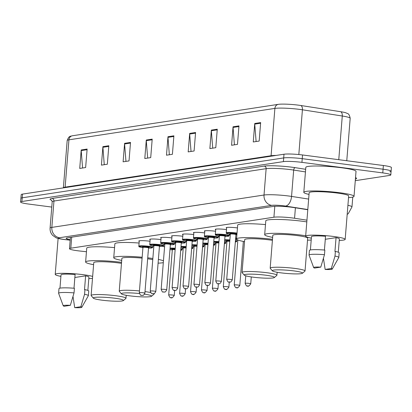 <?xml version="1.0" encoding="UTF-8"?>
<svg xmlns="http://www.w3.org/2000/svg" width="412" height="412" viewBox="0 0 412 412"><rect width="100%" height="100%" fill="white"/><g stroke="black" fill="none" stroke-linecap="round" stroke-linejoin="round"><path stroke-width="0.62" d="M215.697 229.711A7.462 0.803 4.6 0 1 215.255 229.391A7.462 0.803 4.6 0 1 225.848 229.51A7.462 0.803 4.6 0 1 226.497 229.602M204.774 231.379A7.462 0.803 4.6 0 1 204.331 231.06A7.462 0.803 4.6 0 1 214.925 231.178A7.462 0.803 4.6 0 1 215.574 231.266M193.851 233.043A7.462 0.803 4.6 0 1 193.408 232.728A7.462 0.803 4.6 0 1 204.002 232.842A7.462 0.803 4.6 0 1 204.651 232.935M182.923 234.711A7.462 0.803 4.6 0 1 182.485 234.392A7.462 0.803 4.6 0 1 193.073 234.51A7.462 0.803 4.6 0 1 193.722 234.598M226.626 228.042A7.462 0.803 4.6 0 1 226.183 227.728A7.462 0.803 4.6 0 1 236.776 227.846A7.462 0.803 4.6 0 1 237.446 227.939M172 236.375A7.462 0.803 4.6 0 1 171.557 236.061A7.462 0.803 4.6 0 1 182.15 236.179A7.462 0.803 4.6 0 1 182.799 236.267M161.077 238.043A7.462 0.803 4.6 0 1 160.634 237.724A7.462 0.803 4.6 0 1 171.227 237.842A7.462 0.803 4.6 0 1 171.876 237.93M150.153 239.707A7.462 0.803 4.6 0 1 149.71 239.393A7.462 0.803 4.6 0 1 160.304 239.511A7.462 0.803 4.6 0 1 160.953 239.599M139.225 241.375A7.462 0.803 4.6 0 1 138.782 241.056A7.462 0.803 4.6 0 1 149.376 241.175A7.462 0.803 4.6 0 1 150.025 241.267M306.945 220.188L294.565 218.257A13.993 1.509 -175.4 0 0 292.463 217.958A13.993 1.509 -175.4 0 0 273.918 217.212L70.812 248.194A13.993 1.509 -175.4 0 0 69.499 248.719A13.993 1.509 -175.4 0 0 79.81 251.016L86.453 251.737M169.96 249.744L170.635 249.646M229.33 234.737A7.462 0.803 4.6 0 1 230.293 234.809M218.406 236.406A7.462 0.803 4.6 0 1 219.364 236.473M207.483 238.069A7.462 0.803 4.6 0 1 208.441 238.141M196.555 239.738A7.462 0.803 4.6 0 1 197.518 239.805M185.632 241.401A7.462 0.803 4.6 0 1 186.59 241.473M174.709 243.07A7.462 0.803 4.6 0 1 175.667 243.142M307.79 209.734L293.622 207.524A13.993 1.509 -175.4 0 0 291.521 207.226A13.993 1.509 -175.4 0 0 272.971 206.479L67.501 237.822A13.993 1.509 -175.4 0 0 66.183 238.347A13.993 1.509 -175.4 0 0 70.22 239.748M51.773 207.071L28.629 204.053A13.993 1.509 4.6 0 1 20.6 202.029A13.993 1.509 4.6 0 1 21.918 201.504L283.394 161.617A13.993 1.509 4.6 0 1 301.939 162.364L382.774 172.906A13.993 1.509 4.6 0 1 390.803 174.93A13.993 1.509 4.6 0 1 389.489 175.455L355.278 180.672M20.6 202.029L20.899 198.332A13.993 1.509 4.6 0 1 22.212 197.806L283.693 157.92A13.993 1.509 4.6 0 1 302.238 158.666L383.072 169.208A13.993 1.509 4.6 0 1 391.101 171.232A13.993 1.509 4.6 0 1 389.788 171.758M72.327 135.775A4.666 4.218 81.3 0 0 68.938 139.817A18.653 2.014 -175.4 0 0 67.182 140.518C69.165 135.09 70.843 136.532 72.033 135.826A15.296 1.653 4.6 0 1 72.327 135.775L278.275 104.36A15.296 1.653 4.6 0 1 298.551 105.173A15.296 1.653 4.6 0 1 300.853 105.503L340.714 111.719A15.296 1.653 4.6 0 1 346.147 112.898C347.187 113.784 349.093 112.625 350.185 118.306A18.653 2.014 -175.4 0 0 342.279 116.009A4.666 2.632 -81.1 0 0 340.714 111.719M391.101 171.232L391.4 167.535A13.993 1.509 4.6 0 0 383.371 165.511L302.537 154.969A13.993 1.509 4.6 0 0 283.992 154.227L22.511 194.109A13.993 1.509 4.6 0 0 21.197 194.634L20.899 198.332A13.993 1.509 4.6 0 1 22.212 197.806L283.693 157.92A13.993 1.509 4.6 0 1 302.238 158.666L383.072 169.208A13.993 1.509 4.6 0 1 391.101 171.232L390.803 174.93M82.58 168.003L81.21 150.601A3.729 3.373 -98.7 0 1 81.21 149.953L79.722 168.436L85.639 167.535L87.128 149.046L81.21 149.953M104.267 164.692L102.902 147.29A3.729 3.373 -98.7 0 1 102.902 146.641L101.414 165.13L107.331 164.228L108.82 145.74L102.902 146.641M125.959 161.386L124.594 143.984A3.729 3.373 -98.7 0 1 124.594 143.335L123.106 161.818L129.023 160.917L130.511 142.428L124.594 143.335M147.65 158.074L146.286 140.672A3.729 3.373 -98.7 0 1 146.286 140.023L144.797 158.512L150.715 157.611L152.203 139.122L146.286 140.023M256.11 141.532L254.74 124.13A3.729 3.373 -98.7 0 1 254.745 123.482L253.256 141.965L259.169 141.064L260.657 122.58L254.745 123.482M234.418 144.839L233.053 127.437A3.729 3.373 -98.7 0 1 233.053 126.788L231.565 145.276L237.482 144.375L238.965 125.887L233.053 126.788M212.726 148.15L211.361 130.748A3.729 3.373 -98.7 0 1 211.361 130.099L209.873 148.583L215.79 147.681L217.273 129.198L211.361 130.099M191.034 151.456L189.669 134.055A3.729 3.373 -98.7 0 1 189.669 133.406L188.181 151.894L194.098 150.993L195.587 132.504L189.669 133.406M169.342 154.768L167.978 137.366A3.729 3.373 -98.7 0 1 167.978 136.717L166.489 155.2L172.407 154.299L173.895 135.816L167.978 136.717M309.021 194.418A25.183 2.719 4.6 0 1 303.809 192.316A25.183 2.719 4.6 0 1 339.56 192.713A25.183 2.719 4.6 0 1 354.016 196.354A25.183 2.719 4.6 0 1 348.537 197.6M303.809 192.316L305.817 167.36A25.183 2.719 4.6 0 1 341.569 167.756A25.183 2.719 4.6 0 1 356.025 171.402L354.016 196.354M311.348 238.167A19.822 2.142 4.6 0 1 305.658 236.189A19.822 2.142 4.6 0 1 333.797 236.503A19.822 2.142 4.6 0 1 345.174 239.372A19.822 2.142 4.6 0 1 339.241 240.412M305.658 236.189L309.154 192.749A19.822 2.142 4.6 0 1 337.294 193.058A19.822 2.142 4.6 0 1 348.67 195.927L345.174 239.372M310.401 249.966L311.472 236.658A13.993 1.509 4.6 0 1 325.531 236.272L324.424 250.038L325.3 239.284L336.058 237.647A13.993 1.509 4.6 0 1 339.364 238.903L338.293 252.206M336.058 237.647L334.941 251.511L335.373 251.444A14.925 1.612 4.6 0 1 339.179 252.839L338.808 257.464A14.925 1.612 4.6 0 1 338.782 257.541L332.247 269.082A9.327 1.009 4.6 0 1 325.145 269.438L331.305 268.5A9.327 1.009 4.6 0 1 332.247 269.082M335.373 251.444L335.002 256.068A14.925 1.612 4.6 0 1 338.808 257.464M335.002 256.068L331.305 268.5M325.145 269.438L323.482 258.556M314.624 268.068A9.327 1.009 4.6 0 1 313.671 267.584A9.327 1.009 4.6 0 1 320.778 267.125L314.624 268.068M313.671 267.584L309.067 255.152A14.925 1.612 4.6 0 1 309.052 255.069A14.925 1.612 4.6 0 1 324.476 254.693L324.847 250.074A14.925 1.612 4.6 0 0 309.427 250.45L309.052 255.069M320.778 267.125L324.476 254.693M281.01 272.857A15.156 1.638 4.6 0 1 272.389 270.849A15.156 1.638 4.6 0 1 278.682 269.845A15.156 1.638 4.6 0 1 293.828 270.9A15.156 1.638 4.6 0 1 302.423 273.264A15.156 1.638 4.6 0 1 281.01 272.857M272.389 270.849L270.262 268.377A17.489 1.89 4.6 0 1 270.174 268.166A17.489 1.89 4.6 0 1 295.002 268.439A17.489 1.89 4.6 0 1 305.04 270.972A17.489 1.89 4.6 0 1 304.921 271.168L302.423 273.264M305.04 270.972L307.676 238.157A17.489 1.89 -175.4 0 0 297.639 235.628A17.489 1.89 -175.4 0 0 272.811 235.35L270.174 268.166M272.651 237.374A25.652 2.771 4.6 0 1 264.679 234.696A25.652 2.771 4.6 0 1 301.09 235.097A25.652 2.771 4.6 0 1 305.694 235.767M264.679 234.696L265.792 220.832A25.652 2.771 4.6 0 1 302.207 221.234A25.652 2.771 4.6 0 1 306.811 221.903M311.199 240.011A25.652 2.771 4.6 0 1 307.517 240.175M252.891 277.147A15.156 1.638 4.6 0 1 244.264 275.139A15.156 1.638 4.6 0 1 250.563 274.135A15.156 1.638 4.6 0 1 265.709 275.19A15.156 1.638 4.6 0 1 274.304 277.554A15.156 1.638 4.6 0 1 252.891 277.147M244.264 275.139L242.138 272.667A17.489 1.89 4.6 0 1 242.055 272.456A17.489 1.89 4.6 0 1 266.878 272.729A17.489 1.89 4.6 0 1 276.921 275.257A17.489 1.89 4.6 0 1 276.797 275.458L274.304 277.554M272.414 240.33A17.489 1.89 -175.4 0 0 269.52 239.918A17.489 1.89 -175.4 0 0 244.692 239.64L242.055 272.456M244.532 241.659A25.652 2.771 4.6 0 1 236.555 238.986A25.652 2.771 4.6 0 1 272.492 239.326M236.555 238.986L237.673 225.122A25.652 2.771 4.6 0 1 265.493 224.592M144.581 294.158A15.156 1.638 4.6 0 1 151.492 296.285A15.156 1.638 4.6 0 1 130.079 295.878A15.156 1.638 4.6 0 1 121.452 293.869A15.156 1.638 4.6 0 1 139.374 293.519M121.452 293.869L119.325 291.402A17.489 1.89 4.6 0 1 119.238 291.186A17.489 1.89 4.6 0 1 139.452 290.939M142.088 258.128A17.489 1.89 -175.4 0 0 121.88 258.375L119.238 291.186M121.72 260.394A25.652 2.771 4.6 0 1 113.743 257.721A25.652 2.771 4.6 0 1 142.161 257.243M147.728 257.819A25.652 2.771 4.6 0 1 150.159 258.123A25.652 2.771 4.6 0 1 152.852 258.494M113.743 257.721L114.86 243.853A25.652 2.771 4.6 0 1 139.096 243.029M152.759 259.642A17.489 1.89 -175.4 0 0 147.65 258.777M158.388 259.442A25.652 2.771 4.6 0 1 163.456 260.781M163.307 262.645A25.652 2.771 4.6 0 1 158.09 263.155M162.668 246.309A25.652 2.771 4.6 0 1 164.573 246.917M145.014 291.588A17.489 1.89 4.6 0 1 150.622 292.561M153.861 293.638A17.489 1.89 4.6 0 1 154.109 293.993A17.489 1.89 4.6 0 1 153.985 294.189L151.492 296.285M101.96 300.168A15.156 1.638 4.6 0 1 93.333 298.159A15.156 1.638 4.6 0 1 99.632 297.155A15.156 1.638 4.6 0 1 114.778 298.211A15.156 1.638 4.6 0 1 123.373 300.575A15.156 1.638 4.6 0 1 101.96 300.168M93.333 298.159L91.207 295.692A17.489 1.89 4.6 0 1 91.119 295.476A17.489 1.89 4.6 0 1 115.947 295.754A17.489 1.89 4.6 0 1 125.984 298.283A17.489 1.89 4.6 0 1 125.866 298.479L123.373 300.575M121.478 263.356A17.489 1.89 -175.4 0 0 118.589 262.938A17.489 1.89 -175.4 0 0 93.761 262.665L91.119 295.476M93.596 264.684A25.652 2.771 4.6 0 1 85.624 262.011A25.652 2.771 4.6 0 1 121.561 262.351M85.624 262.011L86.741 248.142A25.652 2.771 4.6 0 1 114.557 247.612M60.914 276.37A19.822 2.142 4.6 0 1 55.223 274.392A19.822 2.142 4.6 0 1 83.363 274.701A19.822 2.142 4.6 0 1 92.654 276.426M74 288.24L74.866 277.487L85.624 275.849A13.993 1.509 4.6 0 1 88.925 277.101L87.859 290.409M85.624 275.849L84.506 289.713L84.939 289.646A14.925 1.612 4.6 0 1 88.74 291.042L88.369 295.667A14.925 1.612 4.6 0 1 88.343 295.744L81.808 307.28A9.327 1.009 4.6 0 1 74.711 307.64L80.87 306.698A9.327 1.009 4.6 0 1 81.808 307.28M84.939 289.646L84.563 294.266A14.925 1.612 4.6 0 1 88.369 295.667M84.563 294.266L80.87 306.698M74.711 307.64L73.048 296.758M73.99 288.24L75.097 274.474A13.993 1.509 4.6 0 0 61.033 274.861L59.967 288.163M92.499 278.368A19.822 2.142 4.6 0 1 88.807 278.615M64.184 306.265A9.327 1.009 4.6 0 1 63.237 305.786A9.327 1.009 4.6 0 1 70.344 305.328L64.184 306.265M63.237 305.786L58.628 293.354A14.925 1.612 4.6 0 1 58.617 293.272A14.925 1.612 4.6 0 1 74.042 292.896L74.412 288.271A14.925 1.612 4.6 0 0 58.988 288.647L58.617 293.272M70.344 305.328L74.042 292.896M295.409 207.803L294.565 218.257M274.794 206.309L273.918 217.212M71.698 237.178L70.812 248.194M307.805 209.543L285.459 206.062A9.327 1.009 -175.4 0 0 284.059 205.861A9.327 1.009 -175.4 0 0 271.693 205.361L59.513 237.729A9.327 1.009 -175.4 0 0 63.989 239.429A9.327 1.009 -175.4 0 0 65.513 239.609L70.189 240.119M65.513 239.609A9.327 2.338 -83.8 0 1 65.245 239.64L63.53 239.434C59.359 238.831 56.799 238.229 55.852 237.631L52.633 235.34C50.764 233.285 49.914 230.869 50.084 228.088A18.653 2.014 4.6 0 1 51.84 227.388L264.02 195.02A18.653 2.014 4.6 0 1 288.745 196.014A18.653 2.014 4.6 0 1 291.552 196.416L293.668 170.074A18.653 2.014 -175.4 0 0 290.867 169.672A18.653 2.014 -175.4 0 0 266.137 168.678L53.957 201.046A18.653 2.014 -175.4 0 0 52.2 201.746L51.515 200.078M51.752 200.294A20.986 2.266 4.6 0 1 52.041 198.46L264.221 166.093A2.333 2.106 -98.7 0 1 266.137 168.678L264.02 195.02A9.327 8.431 81.3 0 0 271.693 205.361M264.221 166.093A20.986 2.266 4.6 0 1 292.036 167.21A20.986 2.266 4.6 0 1 295.193 167.658L305.663 169.291M355.525 177.608A20.986 2.266 4.6 0 1 355.407 179.081M382.774 172.906L383.371 165.511M301.939 162.364L302.537 154.969M283.394 161.617L283.992 154.227M21.918 201.504L22.511 194.109M347.913 205.3A18.653 2.014 4.6 0 1 351.982 206.901L352.77 197.08M285.459 206.062A9.327 5.263 -81.1 0 0 291.552 196.416L308.645 199.078M305.452 171.907L293.668 170.074A2.333 1.318 98.9 0 1 295.193 167.658M59.513 237.729A9.327 8.431 81.3 0 1 51.84 227.388L53.957 201.046A2.333 2.106 -98.7 0 0 52.041 198.46M65.07 187.62A4.666 4.218 81.3 0 0 65.132 187.141L271.081 155.726A18.653 2.014 4.6 0 1 276.133 155.422M63.371 187.877L63.376 187.841A18.653 2.014 4.6 0 1 65.132 187.141L68.938 139.817L274.886 108.402A4.666 4.218 -98.7 0 1 278.275 104.36M338.767 159.696L342.279 116.009L302.418 109.793A18.653 2.014 -175.4 0 0 299.617 109.396A18.653 2.014 -175.4 0 0 274.886 108.402L271.081 155.726A4.666 4.218 81.3 0 1 271.019 156.205M300.853 105.503A4.666 2.632 -81.1 0 1 302.418 109.793L298.818 154.552M167.978 137.366L173.838 136.47M189.669 134.055L195.53 133.164M211.361 130.748L217.222 129.852M233.053 127.437L238.914 126.546M254.74 124.13L260.605 123.234M146.286 140.672L152.146 139.781M124.594 143.984L130.46 143.088M102.902 147.29L108.768 146.394M81.21 150.601L87.076 149.705M226.667 227.486L226.234 232.847A6.994 0.757 4.6 0 1 236.169 232.96A6.994 0.757 4.6 0 1 237.034 233.079M236.9 234.752L235.911 234.737A6.53 0.706 -175.4 0 0 236.9 234.747M236.993 233.604A6.53 0.706 -175.4 0 0 235.932 233.45A6.53 0.706 -175.4 0 0 227.295 233.099A6.53 0.706 -175.4 0 0 230.334 234.284M230.236 233.789A3.265 0.35 4.6 0 1 230.864 233.439A3.265 0.35 4.6 0 1 234.552 233.661A3.265 0.35 4.6 0 1 235.273 234.31M230.344 234.109L226.703 279.403A2.796 0.304 4.6 0 1 230.674 279.444A2.796 0.304 4.6 0 1 232.28 279.851L235.927 234.557A2.796 0.304 -175.4 0 0 234.32 234.155A2.796 0.304 -175.4 0 0 230.344 234.109L230.19 233.753L231.055 233.965M229.108 281.968L229.505 281.906L229.108 281.968M215.744 229.149L215.311 234.516A6.994 0.757 4.6 0 1 225.246 234.624A6.994 0.757 4.6 0 1 229.257 235.638L228.15 236.318L224.988 236.4M224.988 236.395A6.53 0.706 -175.4 0 0 228.758 236.055A6.53 0.706 -175.4 0 0 225.009 235.118A6.53 0.706 -175.4 0 0 216.372 234.768A6.53 0.706 -175.4 0 0 219.405 235.947M219.313 235.458A3.265 0.35 4.6 0 1 219.941 235.108A3.265 0.35 4.6 0 1 223.628 235.329A3.265 0.35 4.6 0 1 224.349 235.973M219.421 235.777L215.78 281.066A2.796 0.304 4.6 0 1 219.75 281.113A2.796 0.304 4.6 0 1 221.357 281.514L224.998 236.225A2.796 0.304 -175.4 0 0 223.397 235.819A2.796 0.304 -175.4 0 0 219.421 235.777L219.266 235.417L220.126 235.633M218.185 283.631L218.576 283.574L218.185 283.631M204.821 230.818L204.388 236.179A6.994 0.757 4.6 0 1 214.317 236.292A6.994 0.757 4.6 0 1 218.334 237.302L217.222 237.987L214.06 238.069A6.53 0.706 -175.4 0 0 217.835 237.724A6.53 0.706 -175.4 0 0 214.085 236.782A6.53 0.706 -175.4 0 0 205.449 236.431A6.53 0.706 -175.4 0 0 208.482 237.616M208.384 237.121A3.265 0.35 4.6 0 1 209.013 236.771A3.265 0.35 4.6 0 1 212.705 236.993A3.265 0.35 4.6 0 1 213.421 237.642M208.498 237.441L204.852 282.735A2.796 0.304 4.6 0 1 208.827 282.776A2.796 0.304 4.6 0 1 210.434 283.183L214.075 237.889A2.796 0.304 -175.4 0 0 212.468 237.487A2.796 0.304 -175.4 0 0 208.498 237.441L208.338 237.085L209.203 237.302M207.262 285.3L207.653 285.238L207.262 285.3M193.892 232.486L193.465 237.848A6.994 0.757 4.6 0 1 203.394 237.956A6.994 0.757 4.6 0 1 207.411 238.97L206.299 239.655L203.137 239.733A6.53 0.706 -175.4 0 0 206.906 239.387A6.53 0.706 -175.4 0 0 203.162 238.45A6.53 0.706 -175.4 0 0 194.526 238.1A6.53 0.706 -175.4 0 0 197.559 239.279M197.461 238.79A3.265 0.35 4.6 0 1 198.09 238.44A3.265 0.35 4.6 0 1 201.777 238.661A3.265 0.35 4.6 0 1 202.498 239.31M197.575 239.109L193.928 284.398A2.796 0.304 4.6 0 1 197.899 284.445A2.796 0.304 4.6 0 1 199.506 284.852L203.152 239.557A2.796 0.304 -175.4 0 0 201.545 239.151A2.796 0.304 -175.4 0 0 197.575 239.109L197.415 238.754L198.28 238.965M196.333 286.968L196.73 286.906L196.333 286.968M182.969 234.15L182.537 239.516A6.994 0.757 4.6 0 1 192.471 239.624A6.994 0.757 4.6 0 1 196.483 240.634L195.376 241.319L192.213 241.401A6.53 0.706 -175.4 0 0 195.983 241.056A6.53 0.706 -175.4 0 0 192.234 240.119A6.53 0.706 -175.4 0 0 183.597 239.763A6.53 0.706 -175.4 0 0 186.636 240.948M186.538 240.453A3.265 0.35 4.6 0 1 187.166 240.103A3.265 0.35 4.6 0 1 190.854 240.325A3.265 0.35 4.6 0 1 191.575 240.974M186.646 240.773L183.005 286.067A2.796 0.304 4.6 0 1 186.976 286.113A2.796 0.304 4.6 0 1 188.583 286.515L192.229 241.226A2.796 0.304 -175.4 0 0 190.622 240.819A2.796 0.304 -175.4 0 0 186.646 240.773L186.492 240.417L187.352 240.634M185.41 288.632L185.807 288.57L185.41 288.632M172.046 235.819L171.613 241.18A6.994 0.757 4.6 0 1 181.543 241.293A6.994 0.757 4.6 0 1 185.56 242.302L184.452 242.987L181.29 243.065A6.53 0.706 -175.4 0 0 185.06 242.725A6.53 0.706 -175.4 0 0 181.311 241.782A6.53 0.706 -175.4 0 0 172.674 241.432A6.53 0.706 -175.4 0 0 175.708 242.617M175.615 242.122A3.265 0.35 4.6 0 1 176.243 241.772A3.265 0.35 4.6 0 1 179.931 241.993A3.265 0.35 4.6 0 1 180.652 242.642M175.723 242.441L172.082 287.736A2.796 0.304 4.6 0 1 176.053 287.777A2.796 0.304 4.6 0 1 177.66 288.184L181.301 242.889A2.796 0.304 -175.4 0 0 179.694 242.488A2.796 0.304 -175.4 0 0 175.723 242.441L175.569 242.086L176.429 242.297M174.487 290.3L174.879 290.239L174.487 290.3M161.123 237.482L160.69 242.848A6.994 0.757 4.6 0 1 170.62 242.956A6.994 0.757 4.6 0 1 174.637 243.971L173.524 244.651L170.362 244.733A6.53 0.706 -175.4 0 0 174.132 244.388A6.53 0.706 -175.4 0 0 170.388 243.451A6.53 0.706 -175.4 0 0 161.751 243.101A6.53 0.706 -175.4 0 0 164.785 244.28M164.687 243.791A3.265 0.35 4.6 0 1 165.315 243.435A3.265 0.35 4.6 0 1 169.008 243.662A3.265 0.35 4.6 0 1 169.723 244.306M164.8 244.11L161.154 289.399A2.796 0.304 4.6 0 1 165.13 289.445A2.796 0.304 4.6 0 1 166.731 289.847L170.377 244.558A2.796 0.304 -175.4 0 0 168.771 244.151A2.796 0.304 -175.4 0 0 164.8 244.11L164.64 243.75L165.506 243.966M163.559 291.964L163.955 291.907L163.559 291.964M150.195 239.151L149.767 244.512A6.994 0.757 4.6 0 1 159.696 244.625A6.994 0.757 4.6 0 1 163.713 245.634L162.601 246.319L159.439 246.402A6.53 0.706 -175.4 0 0 163.209 246.057A6.53 0.706 -175.4 0 0 159.459 245.114A6.53 0.706 -175.4 0 0 150.828 244.764A6.53 0.706 -175.4 0 0 153.861 245.949M153.764 245.454A3.265 0.35 4.6 0 1 154.392 245.104A3.265 0.35 4.6 0 1 158.079 245.325A3.265 0.35 4.6 0 1 158.8 245.974M153.877 245.773L150.231 291.068A2.796 0.304 4.6 0 1 154.201 291.109A2.796 0.304 4.6 0 1 155.808 291.516L159.454 246.222A2.796 0.304 -175.4 0 0 157.847 245.82A2.796 0.304 -175.4 0 0 153.877 245.773L153.717 245.418L154.582 245.629M152.636 293.632L153.032 293.571L152.636 293.632M139.271 240.814L138.839 246.18A6.994 0.757 4.6 0 1 148.773 246.288A6.994 0.757 4.6 0 1 152.785 247.303L151.678 247.983L148.516 248.065M148.516 248.06A6.53 0.706 -175.4 0 0 152.285 247.72A6.53 0.706 -175.4 0 0 148.536 246.783A6.53 0.706 -175.4 0 0 139.9 246.433A6.53 0.706 -175.4 0 0 142.938 247.612M142.84 247.123A3.265 0.35 4.6 0 1 143.469 246.773A3.265 0.35 4.6 0 1 147.156 246.994A3.265 0.35 4.6 0 1 147.877 247.638M142.949 247.442L139.308 292.731A2.796 0.304 4.6 0 1 143.278 292.778A2.796 0.304 4.6 0 1 144.885 293.179L148.531 247.89A2.796 0.304 -175.4 0 0 146.924 247.483A2.796 0.304 -175.4 0 0 142.949 247.442L142.794 247.082L143.654 247.298M141.713 295.296L142.104 295.239L141.713 295.296M250.733 283.801C249.131 286.067 248.034 286.773 247.442 285.918C246.845 286.51 246.082 285.655 245.155 283.353A2.796 0.304 4.6 0 1 249.126 283.399A2.796 0.304 4.6 0 1 250.733 283.801L251.284 276.921M247.952 285.861L247.56 285.918L247.952 285.861M235.638 238.105A6.994 0.757 4.6 0 1 236.632 238.09M236.586 238.615A6.53 0.706 -175.4 0 0 235.597 238.646M235.525 239.506A6.53 0.706 -175.4 0 0 237.559 239.861L235.525 239.516M239.805 285.47C238.208 287.731 237.111 288.436 236.519 287.586C235.922 288.173 235.154 287.318 234.227 285.022A2.796 0.304 4.6 0 1 238.203 285.063A2.796 0.304 4.6 0 1 239.805 285.47L243.348 241.437M237.029 287.524L236.632 287.586L237.029 287.524M224.715 239.774A6.994 0.757 4.6 0 1 229.875 239.944M229.834 240.453A6.53 0.706 -175.4 0 0 224.674 240.309M224.602 241.175A6.53 0.706 -175.4 0 0 226.935 241.566L224.602 241.18M228.881 287.133C227.285 289.399 226.188 290.105 225.596 289.255C224.993 289.842 224.231 288.987 223.304 286.685A2.796 0.304 4.6 0 1 227.275 286.731A2.796 0.304 4.6 0 1 228.881 287.133L229.293 281.999M226.106 289.193L225.709 289.25L226.106 289.193M229.767 241.319A2.796 0.304 -175.4 0 0 226.95 241.396L226.791 241.035L227.656 241.252M235.432 240.69A6.994 0.757 4.6 0 1 236.787 241.257L236.905 239.769M226.837 241.077A3.265 0.35 4.6 0 1 229.808 240.804M236.787 241.257L236.364 241.772L235.329 241.978A6.53 0.706 -175.4 0 0 235.386 241.247M213.792 241.437A6.994 0.757 4.6 0 1 218.952 241.607M218.911 242.122A6.53 0.706 -175.4 0 0 213.746 241.978M213.679 242.843A6.53 0.706 -175.4 0 0 216.012 243.235L213.679 242.848M217.958 288.802C216.357 291.063 215.265 291.773 214.667 290.918C214.07 291.511 213.308 290.651 212.381 288.354A2.796 0.304 4.6 0 1 216.352 288.395A2.796 0.304 4.6 0 1 217.958 288.802L218.37 283.667M215.182 290.857L214.786 290.918L215.182 290.857M218.844 242.982A2.796 0.304 -175.4 0 0 216.022 243.059L215.867 242.704L216.727 242.92M224.509 242.359A6.994 0.757 4.6 0 1 225.858 242.92L225.982 241.432M215.914 242.74A3.265 0.35 4.6 0 1 218.885 242.472M224.406 243.631A6.53 0.706 -175.4 0 0 224.463 242.91M202.864 243.106A6.994 0.757 4.6 0 1 208.029 243.276M207.988 243.786A6.53 0.706 -175.4 0 0 202.822 243.647M202.756 244.507A6.53 0.706 -175.4 0 0 205.083 244.898L202.75 244.517M207.035 290.47C205.433 292.731 204.337 293.437 203.744 292.587C203.147 293.174 202.385 292.319 201.453 290.017A2.796 0.304 4.6 0 1 205.428 290.063A2.796 0.304 4.6 0 1 207.035 290.47L207.447 285.331M204.254 292.525L203.863 292.582L204.254 292.525M207.916 244.651A2.796 0.304 -175.4 0 0 205.099 244.728L204.944 244.373L205.804 244.584M213.581 244.028A6.994 0.757 4.6 0 1 214.935 244.589L215.054 243.101M204.985 244.409A3.265 0.35 4.6 0 1 207.957 244.141M213.478 245.3A6.53 0.706 -175.4 0 0 213.54 244.579M191.94 244.769A6.994 0.757 4.6 0 1 197.106 244.939M197.065 245.454A6.53 0.706 -175.4 0 0 191.899 245.31M194.16 246.572L191.827 246.18A6.53 0.706 -175.4 0 0 194.16 246.567M196.107 292.134C194.51 294.4 193.413 295.105 192.821 294.25C192.224 294.843 191.456 293.988 190.529 291.686A2.796 0.304 4.6 0 1 194.505 291.727A2.796 0.304 4.6 0 1 196.107 292.134L196.524 286.999M193.331 294.189L192.934 294.25L193.331 294.189M196.993 246.319A2.796 0.304 -175.4 0 0 194.176 246.391L194.016 246.036L194.881 246.252M202.658 245.691A6.994 0.757 4.6 0 1 204.012 246.252L204.131 244.764M194.062 246.072A3.265 0.35 4.6 0 1 197.034 245.804M204.012 246.252L203.595 246.773L202.555 246.979A6.53 0.706 -175.4 0 0 202.611 246.242M181.017 246.438A6.994 0.757 4.6 0 1 186.178 246.608M186.136 247.118A6.53 0.706 -175.4 0 0 180.971 246.979M180.904 247.839A6.53 0.706 -175.4 0 0 183.237 248.235L180.904 247.849M185.184 293.802C183.587 296.063 182.49 296.769 181.898 295.919C181.295 296.506 180.533 295.651 179.606 293.354A2.796 0.304 4.6 0 1 183.577 293.396A2.796 0.304 4.6 0 1 185.184 293.802L185.596 288.668M182.408 295.857L182.011 295.919L182.408 295.857M186.07 247.983A2.796 0.304 -175.4 0 0 183.252 248.06L183.093 247.705L183.958 247.916M191.734 247.36A6.994 0.757 4.6 0 1 193.089 247.921L193.207 246.433M183.139 247.741A3.265 0.35 4.6 0 1 186.111 247.473M193.089 247.921L192.667 248.441L191.632 248.642A6.53 0.706 -175.4 0 0 191.688 247.911M170.094 248.106A6.994 0.757 4.6 0 1 175.255 248.271M175.213 248.786A6.53 0.706 -175.4 0 0 170.048 248.642M169.981 249.507A6.53 0.706 -175.4 0 0 172.314 249.899L169.981 249.512M174.261 295.466C172.659 297.732 171.562 298.437 170.97 297.588C170.372 298.175 169.61 297.32 168.683 295.018A2.796 0.304 4.6 0 1 172.654 295.064A2.796 0.304 4.6 0 1 174.261 295.466L174.673 290.331M171.48 297.526L171.088 297.582L171.48 297.526M175.141 249.651A2.796 0.304 -175.4 0 0 172.324 249.729L172.17 249.368L173.03 249.584M180.806 249.023A6.994 0.757 4.6 0 1 182.161 249.59L182.284 248.101M172.216 249.409A3.265 0.35 4.6 0 1 175.182 249.136M180.708 250.3A6.53 0.706 -175.4 0 0 180.765 249.574M70.411 237.379L69.499 248.719M50.084 228.088L52.2 201.746M65.245 239.64L70.184 240.175M347.182 214.405L348.279 213.673L351.982 206.901M67.182 140.518L63.376 187.841M350.185 118.306L346.77 160.737M276.921 275.257L277.158 272.27M154.109 293.993L154.139 293.571M125.984 298.283L126.227 295.291M55.223 274.392L58.118 238.435M232.28 279.851C230.081 283.755 229.917 281.339 228.995 281.968C228.392 282.555 227.63 281.7 226.703 279.403M235.252 234.304L236.138 234.232L235.927 234.557M226.234 232.847C227.306 233.429 223.907 233.13 230.39 234.294M221.357 281.514C219.153 285.423 218.993 283.003 218.066 283.636C217.469 284.223 216.707 283.368 215.78 281.066M229.257 235.638L229.381 234.15M224.329 235.973L225.215 235.896L224.998 236.225M215.311 234.516C216.382 235.092 212.983 234.799 219.462 235.958M210.434 283.183C208.23 287.087 208.07 284.671 207.143 285.3C206.546 285.892 205.779 285.032 204.852 282.735M218.334 237.302L218.453 235.813M213.401 237.636L214.286 237.564L214.075 237.889M204.388 236.179C205.454 236.761 202.055 236.462 208.539 237.626M199.506 284.852C197.307 288.755 197.142 286.335 196.22 286.968C195.618 287.555 194.855 286.701 193.928 284.398M207.411 238.97L207.53 237.482M202.477 239.305L203.363 239.233L203.152 239.557M193.465 237.848C194.531 238.424 191.132 238.131 197.616 239.295M188.583 286.515C186.384 290.424 186.219 288.003 185.297 288.632C184.694 289.224 183.932 288.369 183.005 286.067M196.483 240.634L196.606 239.151M191.554 240.969L192.44 240.896L192.229 241.226M182.537 239.516C183.608 240.093 180.209 239.794 186.693 240.958M177.66 288.184C175.455 292.087 175.296 289.667 174.369 290.3C173.771 290.887 173.009 290.033 172.082 287.736M185.56 242.302L185.678 240.814M180.626 242.637L181.512 242.565L181.301 242.889M171.613 241.18C172.685 241.762 169.28 241.463 175.764 242.627M166.731 289.847C164.532 293.756 164.373 291.336 163.446 291.969C162.848 292.556 162.081 291.701 161.154 289.399M174.637 243.971L174.755 242.483M169.703 244.301L170.589 244.228L170.377 244.558M160.69 242.848C161.756 243.425 158.357 243.126 164.841 244.29M155.808 291.516C153.609 295.419 153.444 293.004 152.522 293.632C151.92 294.219 151.158 293.365 150.231 291.068M163.713 245.634L163.832 244.146M158.78 245.969L159.665 245.897L159.454 246.222M149.767 244.512C150.833 245.094 147.434 244.795 153.918 245.959M144.885 293.179C142.681 297.088 142.521 294.668 141.594 295.301C140.997 295.888 140.234 295.033 139.308 292.731M152.785 247.303L152.909 245.815M147.857 247.638L148.742 247.56L148.531 247.89M138.839 246.18C139.91 246.757 136.511 246.464 142.995 247.622M245.155 283.353L245.758 275.819M234.227 285.022L237.853 239.985M223.304 286.685L226.95 241.396M212.381 288.354L216.022 243.059M224.401 243.641L225.441 243.441L225.858 242.92M201.453 290.017L205.099 244.728M213.478 245.31L214.518 245.109L214.935 244.589M190.529 291.686L194.176 246.391M179.606 293.354L183.252 248.06M168.683 295.018L172.324 249.729M180.703 250.311L181.743 250.105L182.161 249.59"/></g></svg>
